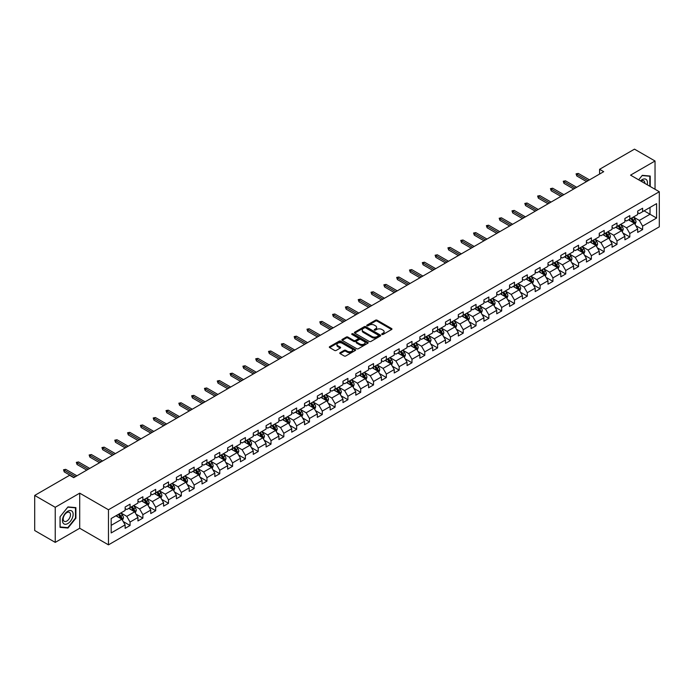 <?xml version="1.0" encoding="UTF-8"?>
<svg xmlns="http://www.w3.org/2000/svg" width="694" height="694" viewBox="0 0 694 694"><rect width="100%" height="100%" fill="white"/><g stroke="black" fill="none" stroke-linecap="round" stroke-linejoin="round"><path stroke-width="1.04" d="M381.934 334.447A0.798 0.46 0 0 0 383.062 334.447L391.624 329.503A1.136 0.659 0 0 0 391.963 329.034A1.136 0.659 0 0 0 391.624 328.566L377.12 320.194A1.136 0.659 0 0 0 375.506 320.194L366.935 325.139A0.798 0.46 0 0 0 368.063 325.79L369.173 325.148A3.652 2.108 0 0 1 374.335 325.148L375.541 325.85A3.652 2.108 0 0 1 376.608 327.334A3.652 2.108 0 0 1 375.541 328.826L374.439 329.468A0.798 0.46 0 0 0 375.567 330.118L376.668 329.477A3.652 2.108 0 0 1 381.83 329.477L383.045 330.179A3.652 2.108 0 0 1 384.112 331.663A3.652 2.108 0 0 1 383.045 333.155L381.934 333.797A0.798 0.46 0 0 0 381.934 334.447L381.934 333.797M340.112 352.682A1.136 0.659 0 0 0 339.774 353.151A1.136 0.659 0 0 0 340.112 353.61L344.181 355.961A1.136 0.659 0 0 0 345.794 355.961L355.302 350.47A1.136 0.659 0 0 0 355.64 350.002A1.136 0.659 0 0 0 355.302 349.542L340.797 341.162A1.136 0.659 0 0 0 339.184 341.162L329.667 346.653A1.136 0.659 0 0 0 329.329 347.121A1.136 0.659 0 0 0 329.667 347.581L334.586 350.427A1.136 0.659 0 0 0 336.2 350.427L340.268 348.076A1.136 0.659 0 0 0 340.607 347.607A1.136 0.659 0 0 0 340.268 347.139L337.831 345.733A3.054 1.761 0 0 1 336.937 344.493A3.054 1.761 0 0 1 338.819 342.862A3.054 1.761 0 0 1 342.142 343.244L351.702 348.761A3.054 1.761 0 0 1 352.595 350.002A3.054 1.761 0 0 1 350.704 351.632A3.054 1.761 0 0 1 347.382 351.251L345.794 350.331A1.136 0.659 0 0 0 344.181 350.331L340.112 352.682L340.112 353.61M79.715 493.156L55.234 507.288L34.7 495.438L34.7 530.528L55.234 542.387L79.715 528.255L108.464 544.851L108.464 509.76L79.715 493.156L79.715 528.255M655.032 189.271L655.032 161.008L630.551 175.14L659.3 191.735L108.464 509.76M655.032 161.008L634.49 149.149L599.581 169.301L599.581 174.047M34.7 495.438L69.608 475.277L73.72 477.654L603.693 171.678L599.581 169.301M369.251 341.483A1.136 0.659 0 0 0 370.865 341.483L380.381 335.991A1.136 0.659 0 0 0 380.711 335.532A1.136 0.659 0 0 0 380.381 335.063L365.868 326.683A1.136 0.659 0 0 0 364.255 326.683L354.738 332.174A1.136 0.659 0 0 0 354.408 332.643A1.136 0.659 0 0 0 354.738 333.111L369.251 341.483M352.283 334.621A0.798 0.46 0 0 1 353.09 334.734L353.09 333.779L367.846 342.298A1.136 0.659 0 0 1 368.176 342.767A1.136 0.659 0 0 1 367.846 343.235L358.33 348.726A1.136 0.659 0 0 1 356.716 348.726L342.203 340.346L342.203 339.418A1.136 0.659 0 0 0 341.873 339.878A1.136 0.659 0 0 0 342.203 340.346M342.203 339.418L346.28 337.067A1.136 0.659 0 0 1 347.885 337.067L353.775 340.459A1.136 0.659 0 0 0 355.389 340.459L358.087 338.906A1.136 0.659 0 0 0 358.425 338.438A1.136 0.659 0 0 0 358.087 337.969L351.962 334.439A0.798 0.46 0 0 1 353.09 333.779M108.464 544.851L659.3 226.825L659.3 191.735M123.211 521.541L130.064 525.505L130.064 522.044L137.95 517.49L137.95 520.951L142.877 518.106L142.877 514.644L150.763 510.09L150.763 513.551L155.69 510.706L155.69 507.245L163.576 502.69L163.576 506.152L168.512 503.306L168.512 499.845L176.397 495.29L176.397 498.752L181.325 495.906L181.325 492.445L189.21 487.899L189.21 491.361L194.138 488.515L194.138 485.054L202.023 480.5L202.023 483.961L206.951 481.116L206.951 477.654L214.836 473.1L214.836 476.561L219.764 473.716L219.764 470.254L227.649 465.7L227.649 469.161L232.577 466.316L232.577 462.855L240.462 458.3L240.462 461.762L245.39 458.916L245.39 455.455L253.275 450.909L253.275 454.37L258.203 451.525L258.203 448.064L266.088 443.509L266.088 446.971L271.016 444.125L271.016 440.664L278.901 436.11L278.901 439.571L283.837 436.726L283.837 433.264L291.723 428.71L291.723 432.171L296.65 429.326L296.65 425.864L304.536 421.31L304.536 424.771L309.463 421.926L309.463 418.465L317.349 413.919L317.349 417.38L322.276 414.535L322.276 411.074L330.162 406.519L330.162 409.981L335.089 407.135L335.089 403.674L342.975 399.119L342.975 402.581L347.902 399.735L347.902 396.274L355.788 391.72L355.788 395.181L360.715 392.336L360.715 388.874L368.601 384.32L368.601 387.781L373.528 384.936L373.528 381.474L381.414 376.929L381.414 380.39L386.35 377.545L386.35 374.083L394.235 369.529L394.235 372.99L399.163 370.145L399.163 366.684L407.048 362.129L407.048 365.591L411.976 362.745L411.976 359.284L419.861 354.729L419.861 358.191L424.789 355.345L424.789 351.884L432.674 347.33L432.674 350.791L437.602 347.946L437.602 344.484L445.487 339.93L445.487 343.4L450.415 340.554L450.415 337.084L458.3 332.539L458.3 336L463.228 333.155L463.228 329.693L471.113 325.139L471.113 328.6L476.041 325.755L476.041 322.294L483.926 317.739L483.926 321.201L488.854 318.355L488.854 314.894L496.739 310.339L496.739 313.801L501.675 310.955L501.675 307.494L509.561 302.94L509.561 306.41L514.488 303.564L514.488 300.094L522.374 295.549L522.374 299.01L527.301 296.164L527.301 292.703L535.187 288.149L535.187 291.61L540.114 288.765L540.114 285.303L548 280.749L548 284.21L552.927 281.365L552.927 277.904L560.813 273.349L560.813 276.811L565.74 273.965L565.74 270.504L573.626 265.949L573.626 269.411L578.553 266.565L578.553 263.104L586.439 258.558L586.439 262.02L591.366 259.174L591.366 255.713L599.252 251.159L599.252 254.62L604.188 251.775L604.188 248.313L612.065 243.759L612.065 247.22L617.001 244.375L617.001 240.913L624.886 236.359L624.886 239.82L629.814 236.975L629.814 233.514L637.699 228.959L637.699 232.421L642.627 229.575L642.627 226.114L656.593 218.055L656.593 203.637L650.018 207.428L650.018 214.264L656.593 218.055M130.064 525.505L125.137 528.351L125.137 524.89L111.17 532.949L111.17 518.531L125.137 510.472L125.137 507.01L130.064 504.165L130.064 507.626L137.95 503.072L137.95 499.611L142.877 496.765L142.877 500.227L150.763 495.672L150.763 492.211L155.69 489.365L155.69 492.827L163.576 488.272L163.576 484.811L168.512 481.966L168.512 485.427L176.397 480.873L176.397 477.411L181.325 474.566L181.325 478.027L189.21 473.481L189.21 470.02L194.138 467.175L194.138 470.636L202.023 466.082L202.023 462.62L206.951 459.775L206.951 463.236L214.836 458.682L214.836 455.221L219.764 452.375L219.764 455.837L227.649 451.282L227.649 447.821L232.577 444.975L232.577 448.437L240.462 443.882L240.462 440.421L245.39 437.576L245.39 441.037L253.275 436.491L253.275 433.03L258.203 430.185L258.203 433.646L266.088 429.092L266.088 425.63L271.016 422.785L271.016 426.246L278.901 421.692L278.901 418.23L283.837 415.385L283.837 418.846L291.723 414.292L291.723 410.831L296.65 407.985L296.65 411.447L304.536 406.892L304.536 403.431L309.463 400.585L309.463 404.047L317.349 399.501L317.349 396.04L322.276 393.194L322.276 396.656L330.162 392.101L330.162 388.64L335.089 385.795L335.089 389.256L342.975 384.702L342.975 381.24L347.902 378.395L347.902 381.856L355.788 377.302L355.788 373.84L360.715 370.995L360.715 374.456L368.601 369.902L368.601 366.441L373.528 363.595L373.528 367.057L381.414 362.511L381.414 359.05L386.35 356.204L386.35 359.666L394.235 355.111L394.235 351.65L399.163 348.804L399.163 352.266L407.048 347.711L407.048 344.25L411.976 341.405L411.976 344.866L419.861 340.312L419.861 336.85L424.789 334.005L424.789 337.466L432.674 332.912L432.674 329.45L437.602 326.605L437.602 330.066L445.487 325.521L445.487 322.051L450.415 319.205L450.415 322.675L458.3 318.121L458.3 314.66L463.228 311.814L463.228 315.276L471.113 310.721L471.113 307.26L476.041 304.414L476.041 307.876L483.926 303.321L483.926 299.86L488.854 297.015L488.854 300.476L496.739 295.922L496.739 292.46L501.675 289.615L501.675 293.076L509.561 288.531L509.561 285.061L514.488 282.215L514.488 285.685L522.374 281.131L522.374 277.669L527.301 274.824L527.301 278.285L535.187 273.731L535.187 270.27L540.114 267.424L540.114 270.886L548 266.331L548 262.87L552.927 260.024L552.927 263.486L560.813 258.931L560.813 255.47L565.74 252.625L565.74 256.086L573.626 251.54L573.626 248.07L578.553 245.225L578.553 248.695L586.439 244.141L586.439 240.679L591.366 237.834L591.366 241.295L599.252 236.741L599.252 233.279L604.188 230.434L604.188 233.895L612.065 229.341L612.065 225.88L617.001 223.034L617.001 226.496L624.886 221.941L624.886 218.48L629.814 215.634L629.814 219.096L637.699 214.541L637.699 211.08L642.627 208.235L642.627 211.696L656.593 203.637M128.754 508.381L134.662 511.799L126.776 516.353L120.869 512.935M125.137 508.572L126.776 509.517L130.064 507.626M126.776 516.353L130.064 522.044M134.662 511.799L137.95 517.49M141.567 500.981L147.484 504.399L139.598 508.954L133.682 505.536M137.95 501.172L139.598 502.126L142.877 500.227M139.598 508.954L142.877 514.644M147.484 504.399L150.763 510.09M154.38 493.59L160.297 496.999L152.411 501.554L146.495 498.136M150.763 493.772L152.411 494.727L155.69 492.827M152.411 501.554L155.69 507.245M160.297 496.999L163.576 502.69M167.193 486.19L173.11 489.6L165.224 494.154L159.308 490.745M163.576 486.381L165.224 487.327L168.512 485.427M165.224 494.154L168.512 499.845M173.11 489.6L176.397 495.29M180.006 478.791L185.923 482.209L178.037 486.754L172.121 483.345M176.397 478.981L178.037 479.927L181.325 478.027M178.037 486.754L181.325 492.445M185.923 482.209L189.21 487.899M192.819 471.391L198.736 474.809L190.85 479.363L184.934 475.945M189.21 471.582L190.85 472.527L194.138 470.636M190.85 479.363L194.138 485.054M198.736 474.809L202.023 480.5M205.632 463.991L211.549 467.409L203.663 471.963L197.747 468.545M202.023 464.182L203.663 465.136L206.951 463.236M203.663 471.963L206.951 477.654M211.549 467.409L214.836 473.1M218.445 456.6L224.362 460.009L216.476 464.564L210.56 461.146M214.836 456.782L216.476 457.736L219.764 455.837M216.476 464.564L219.764 470.254M224.362 460.009L227.649 465.7M231.267 449.2L237.174 452.609L229.289 457.164L223.381 453.755M227.649 449.391L229.289 450.337L232.577 448.437M229.289 457.164L232.577 462.855M237.174 452.609L240.462 458.3M244.08 441.8L249.987 445.218L242.102 449.764L236.194 446.355M240.462 441.991L242.102 442.937L245.39 441.037M242.102 449.764L245.39 455.455M249.987 445.218L253.275 450.909M256.893 434.401L262.809 437.819L254.924 442.373L249.007 438.955M253.275 434.591L254.924 435.537L258.203 433.646M254.924 442.373L258.203 448.064M262.809 437.819L266.088 443.509M269.706 427.001L275.622 430.419L267.737 434.973L261.82 431.555M266.088 427.192L267.737 428.146L271.016 426.246M267.737 434.973L271.016 440.664M275.622 430.419L278.901 436.11M282.519 419.61L288.435 423.019L280.55 427.573L274.633 424.155M278.901 419.792L280.55 420.746L283.837 418.846M280.55 427.573L283.837 433.264M288.435 423.019L291.723 428.71M295.332 412.21L301.248 415.619L293.362 420.174L287.446 416.764M291.723 412.401L293.362 413.346L296.65 411.447M293.362 420.174L296.65 425.864M301.248 415.619L304.536 421.31M308.145 404.81L314.061 408.228L306.175 412.774L300.259 409.365M304.536 405.001L306.175 405.947L309.463 404.047M306.175 412.774L309.463 418.465M314.061 408.228L317.349 413.919M320.958 397.41L326.874 400.828L318.988 405.383L313.072 401.965M317.349 397.601L318.988 398.547L322.276 396.656M318.988 405.383L322.276 411.074M326.874 400.828L330.162 406.519M333.779 390.011L339.687 393.429L331.801 397.983L325.894 394.565M330.162 390.202L331.801 391.147L335.089 389.256M331.801 397.983L335.089 403.674M339.687 393.429L342.975 399.119M346.592 382.611L352.5 386.029L344.614 390.583L338.707 387.165M342.975 382.802L344.614 383.756L347.902 381.856M344.614 390.583L347.902 396.274M352.5 386.029L355.788 391.72M359.405 375.22L365.322 378.629L357.436 383.183L351.52 379.765M355.788 375.411L357.436 376.356L360.715 374.456M357.436 383.183L360.715 388.874M365.322 378.629L368.601 384.32M372.218 367.82L378.135 371.229L370.249 375.784L364.333 372.374M368.601 368.011L370.249 368.956L373.528 367.057M370.249 375.784L373.528 381.474M378.135 371.229L381.414 376.929M385.031 360.42L390.948 363.838L383.062 368.384L377.146 364.975M381.414 360.611L383.062 361.557L386.35 359.666M383.062 368.384L386.35 374.083M390.948 363.838L394.235 369.529M397.844 353.02L403.761 356.438L395.875 360.993L389.959 357.575M394.235 353.211L395.875 354.157L399.163 352.266M395.875 360.993L399.163 366.684M403.761 356.438L407.048 362.129M410.657 345.621L416.574 349.039L408.688 353.593L402.772 350.175M407.048 345.812L408.688 346.766L411.976 344.866M408.688 353.593L411.976 359.284M416.574 349.039L419.861 354.729M423.47 338.23L429.386 341.639L421.501 346.193L415.585 342.775M419.861 338.42L421.501 339.366L424.789 337.466M421.501 346.193L424.789 351.884M429.386 341.639L432.674 347.33M436.283 330.83L442.199 334.239L434.314 338.793L428.398 335.384M432.674 331.021L434.314 331.966L437.602 330.066M434.314 338.793L437.602 344.484M442.199 334.239L445.487 339.93M449.105 323.43L455.012 326.848L447.127 331.394L441.219 327.984M445.487 323.621L447.127 324.566L450.415 322.675M447.127 331.394L450.415 337.084M455.012 326.848L458.3 332.539M461.918 316.03L467.825 319.448L459.94 324.003L454.032 320.585M458.3 316.221L459.94 317.167L463.228 315.276M459.94 324.003L463.228 329.693M467.825 319.448L471.113 325.139M474.731 308.63L480.647 312.048L472.761 316.603L466.845 313.185M471.113 308.821L472.761 309.776L476.041 307.876M472.761 316.603L476.041 322.294M480.647 312.048L483.926 317.739M487.544 301.239L493.46 304.649L485.574 309.203L479.658 305.785M483.926 301.422L485.574 302.376L488.854 300.476M485.574 309.203L488.854 314.894M493.46 304.649L496.739 310.339M500.357 293.84L506.273 297.249L498.387 301.803L492.471 298.394M496.739 294.03L498.387 294.976L501.675 293.076M498.387 301.803L501.675 307.494M506.273 297.249L509.561 302.94M513.17 286.44L519.086 289.858L511.2 294.403L505.284 290.994M509.561 286.631L511.2 287.576L514.488 285.685M511.2 294.403L514.488 300.094M519.086 289.858L522.374 295.549M525.983 279.04L531.899 282.458L524.013 287.012L518.097 283.594M522.374 279.231L524.013 280.176L527.301 278.285M524.013 287.012L527.301 292.703M531.899 282.458L535.187 288.149M538.796 271.64L544.712 275.058L536.826 279.613L530.91 276.195M535.187 271.831L536.826 272.785L540.114 270.886M536.826 279.613L540.114 285.303M544.712 275.058L548 280.749M551.617 264.249L557.525 267.658L549.639 272.213L543.732 268.795M548 264.431L549.639 265.386L552.927 263.486M549.639 272.213L552.927 277.904M557.525 267.658L560.813 273.349M564.43 256.849L570.338 260.259L562.452 264.813L556.545 261.404M560.813 257.04L562.452 257.986L565.74 256.086M562.452 264.813L565.74 270.504M570.338 260.259L573.626 265.949M577.243 249.45L583.16 252.868L575.274 257.413L569.358 254.004M573.626 249.64L575.274 250.586L578.553 248.695M575.274 257.413L578.553 263.104M583.16 252.868L586.439 258.558M590.056 242.05L595.973 245.468L588.087 250.022L582.171 246.604M586.439 242.241L588.087 243.186L591.366 241.295M588.087 250.022L591.366 255.713M595.973 245.468L599.252 251.159M602.869 234.65L608.785 238.068L600.9 242.622L594.984 239.204M599.252 234.841L600.9 235.795L604.188 233.895M600.9 242.622L604.188 248.313M608.785 238.068L612.065 243.759M615.682 227.259L621.598 230.668L613.713 235.223L607.797 231.805M612.065 227.441L613.713 228.395L617.001 226.496M613.713 235.223L617.001 240.913M621.598 230.668L624.886 236.359M628.495 219.859L634.411 223.268L626.526 227.823L620.61 224.414M624.886 220.05L626.526 220.996L629.814 219.096M626.526 227.823L629.814 233.514M634.411 223.268L637.699 228.959M644.101 210.846L650.018 214.264L639.339 220.423L633.422 217.014M637.699 212.65L639.339 213.596L642.627 211.696M639.339 220.423L642.627 226.114M55.234 507.288L55.234 542.387M111.17 525.358L121.849 519.199L115.941 515.781M121.849 519.199L125.137 524.89M635.765 225.619L642.627 229.575M622.952 233.019L629.814 236.975M610.139 240.419L617.001 244.375M597.326 247.81L604.188 251.775M584.513 255.21L591.366 259.174M571.7 262.61L578.553 266.565M558.887 270.009L565.74 273.965M546.065 277.409L552.927 281.365M533.252 284.8L540.114 288.765M520.439 292.2L527.301 296.164M507.626 299.6L514.488 303.564M494.813 307L501.675 310.955M482 314.399L488.854 318.355M469.187 321.79L476.041 325.755M456.374 329.19L463.228 333.155M443.553 336.59L450.415 340.554M430.74 343.99L437.602 347.946M417.927 351.39L424.789 355.345M405.114 358.781L411.976 362.745M392.301 366.18L399.163 370.145M379.488 373.58L386.35 377.545M366.675 380.98L373.528 384.936M353.862 388.38L360.715 392.336M341.049 395.78L347.902 399.735M328.227 403.171L335.089 407.135M315.414 410.57L322.276 414.535M302.601 417.97L309.463 421.926M289.788 425.37L296.65 429.326M276.975 432.77L283.837 436.726M264.162 440.161L271.016 444.125M251.349 447.561L258.203 451.525M238.536 454.96L245.39 458.916M225.715 462.36L232.577 466.316M212.902 469.76L219.764 473.716M200.089 477.151L206.951 481.116M187.276 484.551L194.138 488.515M174.463 491.951L181.325 495.906M161.65 499.35L168.512 503.306M148.837 506.75L155.69 510.706M136.024 514.141L142.877 518.106M650.226 186.495L650.226 176.042L642.297 175.33L638.68 179.833L642.132 175.565L649.81 176.25L649.81 186.261M60.04 527.345L67.969 528.056L75.898 518.192L75.898 507.626L67.969 506.915L60.04 516.778L60.04 527.345M67.127 527.57L67.969 528.056M382.255 334.56L383.045 334.1A3.652 2.108 0 0 0 384.112 332.617L384.112 331.663M376.608 327.334L376.608 328.288A3.652 2.108 0 0 1 375.541 329.771L374.751 330.231M391.624 328.566L391.624 329.503L377.12 321.14A1.136 0.659 0 0 0 375.506 321.14L367.256 325.902M380.364 336L365.868 327.629A1.136 0.659 0 0 0 364.255 327.629L354.755 333.12M378.369 335.853A0.798 0.46 0 0 0 378.369 335.202L365.625 327.846A0.798 0.46 0 0 0 364.497 327.846L363.326 328.522A3.652 2.108 0 0 0 362.259 330.014A3.652 2.108 0 0 0 363.326 331.498L372.036 336.529A3.652 2.108 0 0 0 377.198 336.529L378.369 335.853L378.369 336.807A0.798 0.46 0 0 0 378.603 336.477L378.603 335.532M362.259 330.014L362.259 330.96A3.652 2.108 0 0 0 363.326 332.452L363.326 331.498M378.369 336.807L377.198 337.475A3.652 2.108 0 0 1 372.036 337.475L363.326 332.452M342.22 340.355L346.28 338.013L346.28 337.067M358.425 338.438L358.425 339.383A1.136 0.659 0 0 1 358.087 339.852L355.389 341.413A1.136 0.659 0 0 1 353.775 341.413L347.885 338.013A1.136 0.659 0 0 0 346.28 338.013M353.09 334.734L367.829 343.244M359.882 343.99A3.054 1.761 0 0 0 363.205 344.371A3.054 1.761 0 0 0 365.087 342.741A3.054 1.761 0 0 0 364.194 341.5L360.828 339.557A1.136 0.659 0 0 0 359.214 339.557L356.516 341.118A1.136 0.659 0 0 0 356.178 341.578A1.136 0.659 0 0 0 356.516 342.047L359.882 343.99L359.882 344.935A3.054 1.761 0 0 0 363.205 345.317A3.054 1.761 0 0 0 365.087 343.695L365.087 342.741M356.178 341.578L356.178 342.532A1.136 0.659 0 0 0 356.516 342.992L356.516 342.047M359.882 344.935L356.516 342.992M352.595 350.002L352.595 350.956A3.054 1.761 0 0 1 350.704 352.578A3.054 1.761 0 0 1 347.382 352.196L345.794 351.277A1.136 0.659 0 0 0 344.181 351.277L340.121 353.619M336.937 344.493L336.937 345.439A3.054 1.761 0 0 0 337.831 346.679L337.831 345.733M340.251 348.084L337.831 346.679M355.302 349.542L355.302 350.47L340.797 342.107A1.136 0.659 0 0 0 339.184 342.107L329.685 347.59M635.062 224.396L636.034 221.933A3.08 1.778 -120 0 0 635.053 219.313L633.362 217.048M630.404 220.961L629.25 219.417M630.811 218.523L632.512 220.779A3.08 1.778 60 0 1 633.388 222.635L634.377 222.063A3.08 1.778 -120 0 0 633.492 220.215L631.8 217.951M631.028 218.393L632.911 220.909A1.57 0.902 60 0 1 633.197 221.386L634.377 222.063M588 180.735L576.818 174.272L576.818 175.981L576.072 173.847L576.818 174.272L578.293 173.422L589.484 179.876M576.818 175.981L586.525 181.585M576.072 173.847L578.293 173.422M649.306 175.955L649.81 176.25M647.216 184.76A7.547 4.364 120 0 0 645.906 179.269A7.547 4.364 120 0 0 640.501 180.882M644.813 183.372A5.17 2.984 120 0 0 643.746 180.77A5.17 2.984 120 0 0 640.961 181.143M67.804 523.562A7.547 4.364 120 0 0 73.139 514.315A7.547 4.364 120 0 0 67.804 511.226A7.547 4.364 120 0 0 62.46 520.474A7.547 4.364 120 0 0 67.804 523.562M66.832 521.055A5.17 2.984 120 0 0 70.207 516.501A5.17 2.984 120 0 0 69.417 512.354A5.17 2.984 120 0 0 66.832 512.614A5.17 2.984 120 0 0 63.458 517.169A5.17 2.984 120 0 0 64.247 521.307A5.17 2.984 120 0 0 66.832 521.055M60.126 516.709L67.804 507.149L75.481 507.843L75.481 518.08L67.804 527.631L60.126 526.946L60.109 516.7M74.978 507.548L75.481 507.843M622.249 231.796L623.221 229.332A3.08 1.778 -120 0 0 622.24 226.712L620.549 224.448M617.591 228.352L616.437 226.817M617.998 225.914L619.699 228.179A3.08 1.778 60 0 1 620.575 230.035L621.564 229.462A3.08 1.778 -120 0 0 620.679 227.615L618.987 225.35M618.215 225.793L620.098 228.309A1.57 0.902 60 0 1 620.375 228.777L621.564 229.462M609.436 239.196L610.408 236.732A3.08 1.778 -120 0 0 609.427 234.112L607.736 231.848M604.778 235.752L603.624 234.216M605.185 233.314L606.877 235.578A3.08 1.778 60 0 1 607.762 237.435L608.751 236.862A3.08 1.778 -120 0 0 607.866 235.014L606.174 232.75M605.402 233.193L607.285 235.7A1.57 0.902 60 0 1 607.562 236.177L608.751 236.862M575.187 188.135L563.996 181.672L563.996 183.381L563.259 181.247L563.996 181.672L565.48 180.822L576.662 187.276M563.996 183.381L573.712 188.985M563.259 181.247L565.48 180.822M562.374 195.526L551.183 189.072L551.183 190.781L550.446 188.647L551.183 189.072L552.667 188.213L563.849 194.676M551.183 190.781L560.891 196.385M550.446 188.647L552.667 188.213M596.614 246.587L597.595 244.132A3.08 1.778 -120 0 0 596.614 241.503L594.914 239.248M591.965 243.152L590.811 241.616M592.372 240.714L594.064 242.978A3.08 1.778 60 0 1 594.949 244.826L595.929 244.262A3.08 1.778 -120 0 0 595.053 242.406L593.353 240.141M592.589 240.592L594.463 243.1A1.57 0.902 60 0 1 594.749 243.577L595.929 244.262M583.801 253.987L584.782 251.523A3.08 1.778 -120 0 0 583.801 248.903L582.101 246.639M579.152 250.551L577.998 249.016M579.559 248.114L581.251 250.378A3.08 1.778 60 0 1 582.136 252.226L583.116 251.662A3.08 1.778 -120 0 0 582.24 249.805L580.54 247.541M579.768 247.992L581.65 250.499A1.57 0.902 60 0 1 581.936 250.976L583.116 251.662M570.989 261.386L571.969 258.923A3.08 1.778 -120 0 0 570.989 256.303L569.288 254.039M566.33 257.951L565.185 256.416M566.746 255.513L568.438 257.778A3.08 1.778 60 0 1 569.323 259.625L570.303 259.053A3.08 1.778 -120 0 0 569.427 257.205L567.727 254.941M566.955 255.383L568.837 257.899A1.57 0.902 60 0 1 569.123 258.376L570.303 259.053M549.561 202.926L538.371 196.471L538.371 198.172L537.633 196.038L538.371 196.471L539.854 195.613L551.036 202.075M538.371 198.172L548.078 203.784M537.633 196.038L539.854 195.613M536.748 210.325L525.558 203.863L525.558 205.571L524.82 203.437L525.558 203.863L527.032 203.012L538.223 209.475M525.558 205.571L535.265 211.176M524.82 203.437L527.032 203.012M523.935 217.725L512.745 211.262L512.745 212.971L512.007 210.837L512.745 211.262L514.219 210.412L525.41 216.866M512.745 212.971L522.452 218.575M512.007 210.837L514.219 210.412M558.176 268.786L559.156 266.322A3.08 1.778 -120 0 0 558.167 263.703L556.475 261.438M553.517 265.351L552.372 263.807M553.933 262.905L555.625 265.169A3.08 1.778 60 0 1 556.51 267.025L557.49 266.453A3.08 1.778 -120 0 0 556.614 264.605L554.914 262.341M554.142 262.783L556.024 265.299A1.57 0.902 60 0 1 556.31 265.767L557.49 266.453M511.114 225.125L499.932 218.662L499.932 220.371L499.194 218.237L499.932 218.662L501.406 217.812L512.597 224.266M499.932 220.371L509.639 225.975M499.194 218.237L501.406 217.812M545.363 276.186L546.343 273.722A3.08 1.778 -120 0 0 545.354 271.102L543.662 268.838M540.704 272.742L539.55 271.207M541.112 270.304L542.812 272.569A3.08 1.778 60 0 1 543.688 274.425L544.677 273.852A3.08 1.778 -120 0 0 543.792 272.005L542.101 269.74M541.329 270.183L543.211 272.69A1.57 0.902 60 0 1 543.497 273.167L544.677 273.852M498.301 232.516L487.119 226.062L487.119 227.771L486.373 225.637L487.119 226.062L488.593 225.203L499.784 231.666M487.119 227.771L496.826 233.375M486.373 225.637L488.593 225.203M532.55 283.577L533.521 281.122A3.08 1.778 -120 0 0 532.541 278.494L530.849 276.238M527.891 280.142L526.737 278.606M528.299 277.704L529.999 279.968A3.08 1.778 60 0 1 530.875 281.816L531.864 281.252A3.08 1.778 -120 0 0 530.979 279.396L529.288 277.132M528.516 277.583L530.398 280.09A1.57 0.902 60 0 1 530.684 280.567L531.864 281.252M485.488 239.916L474.306 233.462L474.306 235.162L473.56 233.028L474.306 233.462L475.78 232.603L486.971 239.066M474.306 235.162L484.013 240.775M473.56 233.028L475.78 232.603M519.737 290.977L520.708 288.513A3.08 1.778 -120 0 0 519.728 285.893L518.036 283.629M515.078 287.542L513.924 286.006M515.486 285.104L517.186 287.368A3.08 1.778 60 0 1 518.062 289.216L519.051 288.652A3.08 1.778 -120 0 0 518.166 286.796L516.475 284.531M515.703 284.982L517.585 287.49A1.57 0.902 60 0 1 517.871 287.967L519.051 288.652M472.675 247.316L461.484 240.853L461.484 242.562L460.747 240.428L461.484 240.853L462.967 240.003L474.158 246.465M461.484 242.562L471.2 248.166M460.747 240.428L462.967 240.003M506.924 298.377L507.895 295.913A3.08 1.778 -120 0 0 506.915 293.293L505.223 291.029M502.265 294.941L501.111 293.406M502.673 292.504L504.365 294.768A3.08 1.778 60 0 1 505.249 296.616L506.238 296.043A3.08 1.778 -120 0 0 505.353 294.195L503.662 291.931M502.89 292.374L504.772 294.889A1.57 0.902 60 0 1 505.05 295.366L506.238 296.043M459.862 254.715L448.671 248.252L448.671 249.961L447.934 247.827L448.671 248.252L450.154 247.402L461.337 253.857M448.671 249.961L458.387 255.566M447.934 247.827L450.154 247.402M494.102 305.776L495.082 303.313A3.08 1.778 -120 0 0 494.102 300.693L492.402 298.429M489.452 302.341L488.298 300.797M489.86 299.895L491.552 302.159A3.08 1.778 60 0 1 492.436 304.015L493.425 303.443A3.08 1.778 -120 0 0 492.54 301.595L490.849 299.331M490.077 299.773L491.951 302.289A1.57 0.902 60 0 1 492.237 302.766L493.425 303.443M447.049 262.115L435.858 255.652L435.858 257.361L435.121 255.227L435.858 255.652L437.341 254.802L448.524 261.256M435.858 257.361L445.565 262.965M435.121 255.227L437.341 254.802M481.289 313.176L482.269 310.712A3.08 1.778 -120 0 0 481.289 308.093L479.589 305.828M476.639 309.732L475.485 308.197M477.047 307.295L478.739 309.559A3.08 1.778 60 0 1 479.623 311.415L480.604 310.843A3.08 1.778 -120 0 0 479.728 308.995L478.027 306.731M477.264 307.173L479.138 309.68A1.57 0.902 60 0 1 479.424 310.157L480.604 310.843M434.236 269.506L423.045 263.052L423.045 264.761L422.308 262.627L423.045 263.052L424.528 262.193L435.711 268.656M423.045 264.761L432.752 270.365M422.308 262.627L424.528 262.193M468.476 320.567L469.456 318.112A3.08 1.778 -120 0 0 468.476 315.492L466.776 313.228M463.826 317.132L462.672 315.597M464.234 314.694L465.926 316.958A3.08 1.778 60 0 1 466.81 318.806L467.791 318.242A3.08 1.778 -120 0 0 466.915 316.386L465.214 314.122M464.442 314.573L466.325 317.08A1.57 0.902 60 0 1 466.611 317.557L467.791 318.242M421.423 276.906L410.232 270.452L410.232 272.152L409.495 270.018L410.232 270.452L411.707 269.593L422.898 276.056M410.232 272.152L419.939 277.765M409.495 270.018L411.707 269.593M455.663 327.967L456.643 325.503A3.08 1.778 -120 0 0 455.663 322.884L453.963 320.619M451.005 324.532L449.859 322.996M451.421 322.094L453.113 324.358A3.08 1.778 60 0 1 453.997 326.206L454.978 325.642A3.08 1.778 -120 0 0 454.102 323.786L452.401 321.522M451.629 321.973L453.512 324.48A1.57 0.902 60 0 1 453.798 324.957L454.978 325.642M408.61 284.306L397.419 277.843L397.419 279.552L396.682 277.418L397.419 277.843L398.894 276.993L410.085 283.456M397.419 279.552L407.126 285.156M396.682 277.418L398.894 276.993M442.85 335.367L443.83 332.903A3.08 1.778 -120 0 0 442.841 330.283L441.15 328.019M438.192 331.932L437.047 330.396M438.599 329.494L440.3 331.758A3.08 1.778 60 0 1 441.176 333.606L442.165 333.033A3.08 1.778 -120 0 0 441.289 331.185L439.588 328.921M438.816 329.364L440.699 331.879A1.57 0.902 60 0 1 440.985 332.357L442.165 333.033M395.788 291.706L384.606 285.243L384.606 286.952L383.869 284.818L384.606 285.243L386.081 284.393L397.272 290.847M384.606 286.952L394.313 292.556M383.869 284.818L386.081 284.393M430.037 342.767L431.017 340.303A3.08 1.778 -120 0 0 430.028 337.683L428.337 335.419M425.379 339.331L424.225 337.787M425.786 336.894L427.487 339.149A3.08 1.778 60 0 1 428.363 341.006L429.352 340.433A3.08 1.778 -120 0 0 428.467 338.585L426.775 336.321M426.003 336.764L427.886 339.279A1.57 0.902 60 0 1 428.172 339.756L429.352 340.433M382.975 299.105L371.793 292.642L371.793 294.351L371.047 292.217L371.793 292.642L373.268 291.792L384.459 298.247M371.793 294.351L381.5 299.955M371.047 292.217L373.268 291.792M417.224 350.166L418.196 347.703A3.08 1.778 -120 0 0 417.215 345.083L415.524 342.819M412.566 346.722L411.412 345.187M412.973 344.285L414.674 346.549A3.08 1.778 60 0 1 415.55 348.405L416.539 347.833A3.08 1.778 -120 0 0 415.654 345.985L413.962 343.721M413.19 344.163L415.073 346.67A1.57 0.902 60 0 1 415.359 347.147L416.539 347.833M370.162 306.496L358.98 300.042L358.98 301.751L358.234 299.617L358.98 300.042L360.455 299.183L371.646 305.646M358.98 301.751L368.688 307.355M358.234 299.617L360.455 299.183M404.411 357.557L405.383 355.102A3.08 1.778 -120 0 0 404.402 352.483L402.711 350.218M399.753 354.122L398.599 352.587M400.16 351.685L401.861 353.949A3.08 1.778 60 0 1 402.737 355.796L403.726 355.233A3.08 1.778 -120 0 0 402.841 353.376L401.149 351.121M400.377 351.563L402.26 354.07A1.57 0.902 60 0 1 402.537 354.547L403.726 355.233M357.349 313.896L346.159 307.442L346.159 309.142L345.421 307.008L346.159 307.442L347.642 306.583L358.824 313.046M346.159 309.142L355.875 314.755M345.421 307.008L347.642 306.583M391.598 364.957L392.57 362.502A3.08 1.778 -120 0 0 391.589 359.874L389.898 357.61M386.94 361.522L385.786 359.986M387.347 359.084L389.039 361.348A3.08 1.778 60 0 1 389.924 363.196L390.913 362.632A3.08 1.778 -120 0 0 390.028 360.776L388.336 358.512M387.564 358.963L389.447 361.47A1.57 0.902 60 0 1 389.724 361.947L390.913 362.632M344.536 321.296L333.346 314.833L333.346 316.542L332.608 314.408L333.346 314.833L334.829 313.983L346.011 320.446M333.346 316.542L343.053 322.146M332.608 314.408L334.829 313.983M378.777 372.357L379.757 369.893A3.08 1.778 -120 0 0 378.777 367.273L377.076 365.009M374.127 368.922L372.973 367.386M374.534 366.484L376.226 368.748A3.08 1.778 60 0 1 377.111 370.596L378.1 370.023A3.08 1.778 -120 0 0 377.215 368.176L375.523 365.912M374.751 366.354L376.625 368.87A1.57 0.902 60 0 1 376.911 369.347L378.1 370.023M331.723 328.696L320.533 322.233L320.533 323.942L319.795 321.808L320.533 322.233L322.016 321.383L333.198 327.837M320.533 323.942L330.24 329.546M319.795 321.808L322.016 321.383M365.964 379.757L366.944 377.293A3.08 1.778 -120 0 0 365.964 374.673L364.263 372.409M361.314 376.322L360.16 374.777M361.721 373.884L363.413 376.139A3.08 1.778 60 0 1 364.298 377.996L365.278 377.423A3.08 1.778 -120 0 0 364.402 375.575L362.702 373.311M361.93 373.754L363.812 376.269A1.57 0.902 60 0 1 364.098 376.747L365.278 377.423M318.91 336.096L307.72 329.633L307.72 331.342L306.982 329.208L307.72 329.633L309.203 328.783L320.385 335.237M307.72 331.342L317.427 336.946M306.982 329.208L309.203 328.783M353.151 387.157L354.131 384.693A3.08 1.778 -120 0 0 353.151 382.073L351.45 379.809M348.492 383.713L347.347 382.177M348.909 381.275L350.6 383.539A3.08 1.778 60 0 1 351.485 385.396L352.465 384.823A3.08 1.778 -120 0 0 351.589 382.975L349.889 380.711M349.117 381.153L350.999 383.661A1.57 0.902 60 0 1 351.285 384.138L352.465 384.823M306.097 343.487L294.907 337.032L294.907 338.741L294.169 336.607L294.907 337.032L296.381 336.174L307.572 342.636M294.907 338.741L304.614 344.345M294.169 336.607L296.381 336.174M340.338 394.548L341.318 392.093A3.08 1.778 -120 0 0 340.329 389.473L338.637 387.209M335.679 391.112L334.534 389.577M336.096 388.675L337.787 390.939A3.08 1.778 60 0 1 338.672 392.787L339.652 392.223A3.08 1.778 -120 0 0 338.776 390.366L337.076 388.111M336.304 388.553L338.186 391.06A1.57 0.902 60 0 1 338.472 391.537L339.652 392.223M293.276 350.886L282.094 344.432L282.094 346.132L281.356 343.998L282.094 344.432L283.568 343.573L294.759 350.036M282.094 346.132L291.801 351.745M281.356 343.998L283.568 343.573M327.525 401.947L328.505 399.492A3.08 1.778 -120 0 0 327.516 396.864L325.824 394.6M322.866 398.512L321.721 396.977M323.274 396.074L324.974 398.339A3.08 1.778 60 0 1 325.85 400.186L326.839 399.623A3.08 1.778 -120 0 0 325.954 397.766L324.263 395.502M323.491 395.953L325.373 398.46A1.57 0.902 60 0 1 325.659 398.937L326.839 399.623M280.463 358.286L269.281 351.823L269.281 353.532L268.535 351.398L269.281 351.823L270.755 350.973L281.946 357.436M269.281 353.532L278.988 359.136M268.535 351.398L270.755 350.973M314.712 409.347L315.683 406.884A3.08 1.778 -120 0 0 314.703 404.264L313.011 402M310.053 405.912L308.899 404.376M310.461 403.474L312.161 405.738A3.08 1.778 60 0 1 313.037 407.586L314.026 407.014A3.08 1.778 -120 0 0 313.141 405.166L311.45 402.902M310.678 403.344L312.56 405.86A1.57 0.902 60 0 1 312.847 406.337L314.026 407.014M267.65 365.686L256.468 359.223L256.468 360.932L255.722 358.798L256.468 359.223L257.942 358.373L269.133 364.827M256.468 360.932L266.175 366.536M255.722 358.798L257.942 358.373M301.899 416.747L302.87 414.283A3.08 1.778 -120 0 0 301.89 411.663L300.198 409.399M297.24 413.312L296.086 411.768M297.648 410.874L299.348 413.13A3.08 1.778 60 0 1 300.224 414.986L301.213 414.413A3.08 1.778 -120 0 0 300.329 412.566L298.637 410.301M297.865 410.744L299.747 413.26A1.57 0.902 60 0 1 300.034 413.737L301.213 414.413M254.837 373.086L243.646 366.623L243.646 368.332L242.909 366.198L243.646 366.623L245.129 365.773L256.32 372.227M243.646 368.332L253.362 373.936M242.909 366.198L245.129 365.773M289.086 424.147L290.057 421.683A3.08 1.778 -120 0 0 289.077 419.063L287.385 416.799M284.427 420.703L283.273 419.167M284.835 418.265L286.527 420.529A3.08 1.778 60 0 1 287.411 422.386L288.4 421.813A3.08 1.778 -120 0 0 287.516 419.965L285.824 417.701M285.052 418.144L286.934 420.659A1.57 0.902 60 0 1 287.212 421.128L288.4 421.813M242.024 380.477L230.833 374.023L230.833 375.732L230.096 373.598L230.833 374.023L232.317 373.172L243.499 379.627M230.833 375.732L240.549 381.336M230.096 373.598L232.317 373.172M276.273 431.547L277.244 429.083A3.08 1.778 -120 0 0 276.264 426.463L274.564 424.199M271.614 428.103L270.46 426.567M272.022 425.665L273.714 427.929A3.08 1.778 60 0 1 274.598 429.777L275.587 429.213A3.08 1.778 -120 0 0 274.703 427.357L273.011 425.101M272.239 425.543L274.113 428.051A1.57 0.902 60 0 1 274.399 428.528L275.587 429.213M229.211 387.877L218.02 381.422L218.02 383.131L217.283 380.997L218.02 381.422L219.504 380.564L230.686 387.026M218.02 383.131L227.727 388.735M217.283 380.997L219.504 380.564M263.451 438.938L264.431 436.483A3.08 1.778 -120 0 0 263.451 433.854L261.751 431.599M258.801 435.502L257.648 433.967M259.209 433.065L260.901 435.329A3.08 1.778 60 0 1 261.785 437.177L262.766 436.613A3.08 1.778 -120 0 0 261.89 434.756L260.189 432.492M259.426 432.943L261.3 435.45A1.57 0.902 60 0 1 261.586 435.927L262.766 436.613M216.398 395.276L205.207 388.822L205.207 390.522L204.47 388.388L205.207 388.822L206.691 387.963L217.873 394.426M205.207 390.522L214.914 396.127M204.47 388.388L206.691 387.963M250.638 446.337L251.618 443.874A3.08 1.778 -120 0 0 250.638 441.254L248.938 438.99M245.988 442.902L244.835 441.367M246.396 440.464L248.088 442.729A3.08 1.778 60 0 1 248.973 444.576L249.953 444.013A3.08 1.778 -120 0 0 249.077 442.156L247.376 439.892M246.604 440.343L248.487 442.85A1.57 0.902 60 0 1 248.773 443.327L249.953 444.013M203.585 402.676L192.394 396.213L192.394 397.922L191.657 395.788L192.394 396.213L193.869 395.363L205.06 401.817M192.394 397.922L202.101 403.526M191.657 395.788L193.869 395.363M237.825 453.737L238.805 451.274A3.08 1.778 -120 0 0 237.825 448.654L236.125 446.389M233.167 450.302L232.022 448.758M233.583 447.864L235.275 450.12A3.08 1.778 60 0 1 236.16 451.976L237.14 451.404A3.08 1.778 -120 0 0 236.264 449.556L234.563 447.292M233.791 447.734L235.674 450.25A1.57 0.902 60 0 1 235.96 450.727L237.14 451.404M190.772 410.076L179.581 403.613L179.581 405.322L178.844 403.188L179.581 403.613L181.056 402.763L192.247 409.217M179.581 405.322L189.288 410.926M178.844 403.188L181.056 402.763M225.012 461.137L225.992 458.673A3.08 1.778 -120 0 0 225.003 456.053L223.312 453.789M220.354 457.693L219.209 456.158M220.761 455.255L222.462 457.519A3.08 1.778 60 0 1 223.338 459.376L224.327 458.803A3.08 1.778 -120 0 0 223.451 456.956L221.75 454.691M220.978 455.134L222.861 457.65A1.57 0.902 60 0 1 223.147 458.118L224.327 458.803M177.95 417.467L166.768 411.013L166.768 412.722L166.031 410.588L166.768 411.013L168.243 410.163L179.434 416.617M166.768 412.722L176.476 418.326M166.031 410.588L168.243 410.163M212.199 468.537L213.179 466.073A3.08 1.778 -120 0 0 212.191 463.453L210.499 461.189M207.541 465.093L206.387 463.557M207.948 462.655L209.649 464.919A3.08 1.778 60 0 1 210.525 466.776L211.514 466.203A3.08 1.778 -120 0 0 210.629 464.347L208.937 462.091M208.165 462.534L210.048 465.041A1.57 0.902 60 0 1 210.334 465.518L211.514 466.203M165.137 424.867L153.955 418.413L153.955 420.122L153.209 417.988L153.955 418.413L155.43 417.554L166.621 424.017M153.955 420.122L163.663 425.726M153.209 417.988L155.43 417.554M199.386 475.928L200.358 473.473A3.08 1.778 -120 0 0 199.378 470.844L197.686 468.589M194.728 472.493L193.574 470.957M195.135 470.055L196.836 472.319A3.08 1.778 60 0 1 197.712 474.167L198.701 473.603A3.08 1.778 -120 0 0 197.816 471.746L196.124 469.482M195.352 469.933L197.235 472.441A1.57 0.902 60 0 1 197.521 472.918L198.701 473.603M152.324 432.267L141.142 425.812L141.142 427.513L140.396 425.379L141.142 425.812L142.617 424.954L153.808 431.416M141.142 427.513L150.85 433.125M140.396 425.379L142.617 424.954M186.573 483.328L187.545 480.864A3.08 1.778 -120 0 0 186.565 478.244L184.873 475.98M181.915 479.892L180.761 478.357M182.322 477.455L184.023 479.719A3.08 1.778 60 0 1 184.899 481.567L185.888 481.003A3.08 1.778 -120 0 0 185.003 479.146L183.311 476.882M182.539 477.333L184.422 479.84A1.57 0.902 60 0 1 184.699 480.317L185.888 481.003M139.511 439.666L128.321 433.203L128.321 434.912L127.583 432.778L128.321 433.203L129.804 432.353L140.986 438.816M128.321 434.912L138.037 440.517M127.583 432.778L129.804 432.353M173.76 490.727L174.732 488.264A3.08 1.778 -120 0 0 173.752 485.644L172.06 483.38M169.102 487.292L167.948 485.748M169.51 484.854L171.201 487.119A3.08 1.778 60 0 1 172.086 488.966L173.075 488.394A3.08 1.778 -120 0 0 172.19 486.546L170.498 484.282M169.726 484.724L171.609 487.24A1.57 0.902 60 0 1 171.886 487.717L173.075 488.394M126.698 447.066L115.508 440.603L115.508 442.312L114.77 440.178L115.508 440.603L116.991 439.753L128.173 446.207M115.508 442.312L125.215 447.916M114.77 440.178L116.991 439.753M160.939 498.127L161.919 495.663A3.08 1.778 -120 0 0 160.939 493.044L159.238 490.779M156.289 494.692L155.135 493.148M156.697 492.246L158.388 494.51A3.08 1.778 60 0 1 159.273 496.366L160.262 495.794A3.08 1.778 -120 0 0 159.377 493.946L157.685 491.682M156.913 492.124L158.787 494.64A1.57 0.902 60 0 1 159.073 495.108L160.262 495.794M113.885 454.466L102.695 448.003L102.695 449.712L101.957 447.578L102.695 448.003L104.178 447.153L115.36 453.607M102.695 449.712L112.402 455.316M101.957 447.578L104.178 447.153M148.126 505.527L149.106 503.063A3.08 1.778 -120 0 0 148.126 500.443L146.425 498.179M143.476 502.083L142.322 500.548M143.884 499.645L145.575 501.909A3.08 1.778 60 0 1 146.46 503.766L147.44 503.193A3.08 1.778 -120 0 0 146.564 501.346L144.864 499.081M144.092 499.524L145.974 502.031A1.57 0.902 60 0 1 146.261 502.508L147.44 503.193M101.072 461.857L89.882 455.403L89.882 457.112L89.144 454.978L89.882 455.403L91.365 454.544L102.547 461.007M89.882 457.112L99.589 462.716M89.144 454.978L91.365 454.544M135.313 512.918L136.293 510.463A3.08 1.778 -120 0 0 135.313 507.834L133.612 505.579M130.654 509.483L129.509 507.947M131.071 507.045L132.762 509.309A3.08 1.778 60 0 1 133.647 511.157L134.627 510.593A3.08 1.778 -120 0 0 133.751 508.737L132.051 506.473M131.279 506.924L133.161 509.431A1.57 0.902 60 0 1 133.448 509.908L134.627 510.593M88.259 469.257L77.069 462.803L77.069 464.503L76.331 462.369L77.069 462.803L78.543 461.944L89.734 468.407M77.069 464.503L86.776 470.116M76.331 462.369L78.543 461.944M122.5 520.318L123.48 517.854A3.08 1.778 -120 0 0 122.491 515.234L120.799 512.97M117.841 516.883L116.696 515.347M118.258 514.445L119.949 516.709A3.08 1.778 60 0 1 120.834 518.557L121.814 517.993A3.08 1.778 -120 0 0 120.938 516.136L119.238 513.872M118.466 514.323L120.348 516.83A1.57 0.902 60 0 1 120.635 517.308L121.814 517.993M75.438 476.657L64.256 470.194L64.256 471.903L63.518 469.769L64.256 470.194L65.73 469.344L76.921 475.806M64.256 471.903L73.963 477.507M63.518 469.769L65.73 469.344M383.045 334.1L383.045 333.155M374.439 330.118L374.439 329.468M375.541 329.771L375.541 328.826M366.935 325.79L366.935 325.139M375.506 321.14L375.506 320.194M377.12 321.14L377.12 320.194M354.738 333.111L354.738 332.174M364.255 327.629L364.255 326.683M365.868 327.629L365.868 326.683M380.381 335.991L380.381 335.063M372.036 337.475L372.036 336.529M377.198 337.475L377.198 336.529M347.885 338.013L347.885 337.067M353.775 341.413L353.775 340.459M355.389 341.413L355.389 340.459M358.087 339.852L358.087 338.906M367.846 343.235L367.846 342.298M344.181 351.277L344.181 350.331M345.794 351.277L345.794 350.331M347.382 352.196L347.382 351.251M340.268 348.076L340.268 347.139M329.667 347.581L329.667 346.653M339.184 342.107L339.184 341.162M340.797 342.107L340.797 341.162M634.108 223.095L636.016 221.993M633.492 220.215L635.053 219.313M631.306 221.481L632.512 220.779M621.295 230.495L623.203 229.393M620.679 227.615L622.24 226.712M618.493 228.873L619.699 228.179M608.482 237.895L610.39 236.793M607.866 235.014L609.427 234.112M605.68 236.272L606.877 235.578M595.669 245.294L597.577 244.184M595.053 242.406L596.614 241.503M592.867 243.672L594.064 242.978M582.847 252.685L584.764 251.584M582.24 249.805L583.801 248.903M580.045 251.072L581.251 250.378M570.034 260.085L571.951 258.983M569.427 257.205L570.989 256.303M567.232 258.472L568.438 257.778M557.221 267.485L559.13 266.383M556.614 264.605L558.167 263.703M554.419 265.863L555.625 265.169M544.408 274.885L546.317 273.783M543.792 272.005L545.354 271.102M541.606 273.262L542.812 272.569M531.595 282.284L533.504 281.174M530.979 279.396L532.541 278.494M528.793 280.662L529.999 279.968M518.782 289.676L520.691 288.574M518.166 286.796L519.728 285.893M515.98 288.062L517.186 287.368M505.969 297.075L507.878 295.974M505.353 294.195L506.915 293.293M503.167 295.462L504.365 294.768M493.156 304.475L495.065 303.373M492.54 301.595L494.102 300.693M490.354 302.853L491.552 302.159M480.343 311.875L482.252 310.773M479.728 308.995L481.289 308.093M477.533 310.253L478.739 309.559M467.522 319.275L469.439 318.173M466.915 316.386L468.476 315.492M464.72 317.652L465.926 316.958M454.709 326.666L456.617 325.564M454.102 323.786L455.663 322.884M451.907 325.052L453.113 324.358M441.896 334.066L443.804 332.964M441.289 331.185L442.841 330.283M439.094 332.452L440.3 331.758M429.083 341.465L430.991 340.364M428.467 338.585L430.028 337.683M426.281 339.852L427.487 339.149M416.27 348.865L418.178 347.763M415.654 345.985L417.215 345.083M413.468 347.243L414.674 346.549M403.457 356.265L405.365 355.163M402.841 353.376L404.402 352.483M400.655 354.643L401.861 353.949M390.644 363.656L392.552 362.554M390.028 360.776L391.589 359.874M387.842 362.042L389.039 361.348M377.831 371.056L379.739 369.954M377.215 368.176L378.777 367.273M375.029 369.442L376.226 368.748M365.009 378.456L366.926 377.354M364.402 375.575L365.964 374.673M362.207 376.842L363.413 376.139M352.196 385.855L354.113 384.754M351.589 382.975L353.151 382.073M349.394 384.233L350.6 383.539M339.383 393.255L341.292 392.153M338.776 390.366L340.329 389.473M336.581 391.633L337.787 390.939M326.57 400.646L328.479 399.544M325.954 397.766L327.516 396.864M323.768 399.033L324.974 398.339M313.757 408.046L315.666 406.944M313.141 405.166L314.703 404.264M310.955 406.432L312.161 405.738M300.944 415.446L302.853 414.344M300.329 412.566L301.89 411.663M298.142 413.832L299.348 413.13M288.131 422.846L290.04 421.744M287.516 419.965L289.077 419.063M285.329 421.223L286.527 420.529M275.318 430.245L277.227 429.144M274.703 427.357L276.264 426.463M272.516 428.623L273.714 427.929M262.506 437.645L264.414 436.535M261.89 434.756L263.451 433.854M259.695 436.023L260.901 435.329M249.684 445.036L251.601 443.934M249.077 442.156L250.638 441.254M246.882 443.423L248.088 442.729M236.871 452.436L238.779 451.334M236.264 449.556L237.825 448.654M234.069 450.822L235.275 450.12M224.058 459.836L225.966 458.734M223.451 456.956L225.003 456.053M221.256 458.214L222.462 457.519M211.245 467.236L213.153 466.134M210.629 464.347L212.191 463.453M208.443 465.613L209.649 464.919M198.432 474.635L200.34 473.525M197.816 471.746L199.378 470.844M195.63 473.013L196.836 472.319M185.619 482.026L187.527 480.925M185.003 479.146L186.565 478.244M182.817 480.413L184.023 479.719M172.806 489.426L174.715 488.324M172.19 486.546L173.752 485.644M170.004 487.813L171.201 487.119M159.993 496.826L161.902 495.724M159.377 493.946L160.939 493.044M157.191 495.204L158.388 494.51M147.171 504.226L149.089 503.124M146.564 501.346L148.126 500.443M144.369 502.603L145.575 501.909M134.358 511.625L136.276 510.515M133.751 508.737L135.313 507.834M131.556 510.003L132.762 509.309M121.545 519.017L123.454 517.915M120.938 516.136L122.491 515.234M118.743 517.403L119.949 516.709"/></g></svg>

